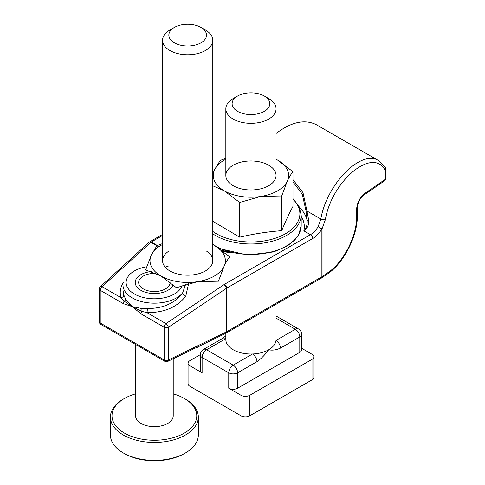 <?xml version="1.0" encoding="UTF-8"?>
<svg xmlns="http://www.w3.org/2000/svg" width="485" height="485" viewBox="0 0 485 485"><rect width="100%" height="100%" fill="white"/><g stroke="black" fill="none" stroke-linecap="round" stroke-linejoin="round"><path stroke-width="0.73" d="M135.551 393.856A42.383 24.468 0 0 0 124.415 398.476A42.383 24.468 0 0 0 113.278 421.732A42.383 24.468 0 0 0 175.285 437.064A42.383 24.468 0 0 0 184.355 398.476A42.383 24.468 0 0 0 173.224 393.856M135.551 344.441L135.551 415.772A18.836 10.876 0 0 0 158.971 426.321A18.836 10.876 0 0 0 173.224 415.772L173.224 358.773M124.415 398.476L123.305 399.113A43.953 25.378 0 0 0 110.434 417.058A43.953 25.378 0 0 0 111.756 423.235A43.953 25.378 0 0 0 159.777 442.241A43.953 25.378 0 0 0 198.335 417.058A43.953 25.378 0 0 0 185.464 399.113L184.355 398.476M110.434 417.058L110.434 435.003A43.953 25.378 0 0 0 111.756 441.18A43.953 25.378 0 0 0 123.305 452.941A43.953 25.378 0 0 0 185.464 452.941A43.953 25.378 0 0 0 198.335 435.003L198.335 417.058M123.305 452.941L124.415 453.584A42.383 24.468 0 0 0 184.355 453.584L185.464 452.941M155.976 273.467A15.696 9.063 0 0 0 143.287 276.074A15.696 9.063 0 0 0 139.159 284.689A15.696 9.063 0 0 0 156.479 291.467A15.696 9.063 0 0 0 170.077 282.282M140.844 290.303A19.151 11.058 0 0 0 167.925 290.303A19.151 11.058 0 0 0 173.115 284.78A19.151 11.058 0 0 1 167.925 290.303A19.151 11.058 0 0 1 140.844 290.303L140.844 290.303A19.151 11.058 0 0 1 136.146 279.111A19.151 11.058 0 0 1 151.235 271.576A19.151 11.058 0 0 0 136.146 279.111A19.151 11.058 0 0 0 140.844 290.303M141.02 313.85A3.14 1.813 -60 0 1 141.85 311.376L132.187 306.599L141.02 313.85A3.14 1.813 -60 0 1 141.85 311.376L132.187 306.599L125.657 299.251A3.14 1.746 -27.8 0 1 124.178 301.173L132.187 306.599L141.723 308.527L147.222 308.533A3.14 0.752 -86.7 0 1 146.894 312.601C164.118 312.77 177.086 307.272 185.791 296.111L188.623 283.579L185.791 296.111A3.14 1.97 -146.1 0 1 182.584 293.007C174.673 303.38 162.887 308.551 147.222 308.533A3.14 0.752 -86.7 0 1 146.894 312.601L141.85 311.376A3.14 1.497 -90.3 0 0 141.723 308.527L132.187 306.599L123.348 303.646A3.14 1.813 -60 0 1 124.178 301.173L121.147 297.735A3.14 2.316 -19.7 0 0 123.82 295.019L122.99 290.175L122.99 285.047A31.392 18.127 0 0 0 147.307 302.707A31.392 18.127 0 0 0 182.584 293.007L185.573 284.459L182.584 293.007C174.673 303.38 162.887 308.551 147.222 308.533L141.723 308.527A3.14 1.497 -90.3 0 1 141.85 311.376L146.894 312.601C164.118 312.77 177.086 307.272 185.791 296.111A3.14 1.97 -146.1 0 1 182.584 293.007A31.392 18.127 0 0 1 147.307 302.707A31.392 18.127 0 0 1 122.99 285.047L122.99 290.175L123.82 295.019L125.657 299.251L132.187 306.599L141.02 313.85L164.142 327.199L164.142 359.888L100.225 322.986A3.14 1.813 120 0 0 100.88 324.423A3.14 1.813 120 0 1 100.225 322.986L164.142 359.888A3.14 1.813 -60 0 0 164.797 361.325A3.14 1.813 -60 0 1 164.142 359.888A3.14 1.813 180 0 0 168.38 359.997A3.14 1.813 180 0 1 164.142 359.888L164.142 327.199A3.14 1.813 -60 0 1 165.979 323.616L224.021 284.628A3.14 1.309 -123.9 0 1 226.428 288.32A3.14 1.309 -123.9 0 0 224.021 284.628A3.14 1.473 -128 0 1 226.628 288.217A3.14 1.473 -128 0 0 224.021 284.628L165.979 323.616A3.14 1.309 -123.9 0 1 168.38 327.308A3.14 1.309 -123.9 0 0 165.979 323.616L146.894 312.601L165.979 323.616A3.14 1.813 -60 0 0 164.142 327.199A3.14 1.813 180 0 0 168.38 327.308L168.38 359.997L226.428 331.879L168.38 359.997A3.14 1.649 -115.8 0 1 167.731 361.434A3.14 1.649 -115.8 0 0 168.38 359.997L168.38 327.308L226.428 288.32L226.428 331.879A3.14 1.813 180 0 0 226.628 331.77L321.888 276.771L321.888 228.926L318.136 226.683L322.07 228.811L318.136 226.683L320.821 219.008C326.829 183.827 361.404 148.974 378.682 160.68L316.444 124.748C304.859 118.94 291.394 121.85 276.062 133.49C291.394 121.85 304.859 118.94 316.444 124.748L378.682 160.687C361.404 148.974 326.829 183.827 320.821 219.008L318.136 226.683L321.888 228.926L321.888 276.771A3.14 1.813 180 0 0 322.07 276.656A3.14 1.813 180 0 1 321.888 276.771A3.14 1.813 -120 0 1 321.24 278.208A3.14 1.813 -120 0 0 321.888 276.771L226.628 331.77A3.14 1.813 180 0 1 226.428 331.879A3.14 1.649 -115.8 0 1 225.774 333.316A3.14 1.649 -115.8 0 0 226.428 331.879L226.428 288.32A3.14 1.813 180 0 0 226.628 288.217L226.628 331.77A3.14 1.813 -120 0 1 225.98 333.207A3.14 1.813 -120 0 0 226.628 331.77L226.628 288.217A3.14 1.813 180 0 1 226.428 288.32L168.38 327.308A3.14 1.813 180 0 1 164.142 327.199L141.02 313.85M123.226 282.634C120.153 287.757 119.462 292.788 121.147 297.735L124.178 301.173L132.187 306.599L123.348 303.646A3.14 1.813 -60 0 1 124.178 301.173A3.14 1.746 -27.8 0 0 125.657 299.251L123.82 295.019A3.14 2.316 -19.7 0 1 121.147 297.735C119.462 292.788 120.153 287.757 123.226 282.634M166.397 266.417L168.313 266.811L166.397 266.417M384.957 169.956A3.14 2.54 -32.1 0 0 385.211 167.125L378.682 160.68L385.211 167.125A3.14 2.54 -32.1 0 1 384.957 169.956C372.601 146.919 331.734 180.99 325.362 219.644A3.14 1.206 -169 0 1 320.821 219.008L306.975 211.017L308.606 219.772C309.157 224.713 307.569 228.405 303.84 230.848A53.368 30.81 0 0 0 301.179 216.322A53.368 30.81 0 0 1 303.84 230.848C306.29 228.259 307.387 224.882 307.138 220.717L306.053 210.884L302.185 194.055L292.97 181.899L302.185 194.055L306.053 210.884A3.14 0.424 174 0 0 306.975 211.017L308.606 219.772A3.14 1.043 174.7 0 0 307.138 220.717C307.387 224.882 306.29 228.259 303.84 230.848C307.569 228.405 309.157 224.713 308.606 219.772A3.14 1.043 174.7 0 0 307.138 220.717L306.053 210.884A3.14 0.424 174 0 0 306.975 211.017L320.821 219.008A3.14 1.206 -169 0 0 325.362 219.644L322.07 228.811A3.14 1.813 180 0 1 321.888 228.926A18.836 10.876 120 0 1 312.679 238.511L226.725 288.138A3.14 1.473 -128 0 0 224.118 284.556A3.14 1.473 -128 0 1 226.725 288.138L226.725 288.138A3.14 1.813 -120 0 0 224.506 284.295A3.14 1.813 120 0 0 224.118 284.556A3.14 1.813 120 0 1 224.506 284.295L310.461 234.667A15.696 9.063 120 0 0 318.136 226.683A15.696 9.063 120 0 1 310.461 234.667L303.84 230.848L310.461 234.667L224.506 284.295A3.14 1.813 -120 0 1 226.725 288.138L312.679 238.511A3.14 1.813 -120 0 0 310.461 234.667A3.14 1.813 -120 0 1 312.679 238.511A18.836 10.876 120 0 0 321.888 228.926A3.14 1.813 180 0 0 322.07 228.811L322.07 276.656L328.236 272.412C343.398 262.385 356.918 235.977 356.596 217.013C356.918 235.977 343.398 262.385 328.236 272.412L322.07 276.656A3.14 1.964 -124.5 0 1 321.446 278.075A3.14 1.964 -124.5 0 0 322.07 276.656L322.07 228.811L325.362 219.644C331.734 180.99 372.601 146.919 384.957 169.956L384.957 179.559L364.702 193.497C359.791 197.498 357.087 202.772 356.596 209.326L356.596 217.013A3.14 1.813 180 0 0 357.33 215.849L357.33 215.849A3.14 1.813 180 0 1 356.596 217.013L356.596 209.326A3.14 1.813 180 0 0 357.33 208.162L357.33 208.162A3.14 1.813 180 0 1 356.596 209.326C357.087 202.772 359.791 197.498 364.702 193.497A3.14 1.964 -124.5 0 1 364.077 194.915L364.077 194.915A3.14 1.964 -124.5 0 0 364.702 193.497L384.957 179.559A3.14 1.813 180 0 0 385.69 178.395A3.14 1.813 180 0 1 384.957 179.559A3.14 1.964 -124.5 0 1 384.332 180.978A3.14 1.964 -124.5 0 0 384.957 179.559L384.957 169.956A3.14 1.813 180 0 0 385.69 168.792A3.14 1.813 180 0 1 384.957 169.956M292.97 179.662L302.992 192.672L306.975 211.017L302.992 192.672L292.97 179.662M149.222 242.167A3.14 1.473 52 0 1 150.768 242.336L158.71 246.792L150.865 242.264A3.14 1.473 52 0 0 149.319 242.088A3.14 1.473 52 0 1 150.865 242.264A3.14 1.813 120 0 1 151.247 241.997L159.098 246.532L151.247 241.997A3.14 1.813 120 0 0 150.865 242.264L150.768 242.336A3.14 1.619 47.7 0 0 149.04 242.318A3.14 1.619 47.7 0 1 150.768 242.336A3.14 1.473 52 0 0 149.222 242.167L149.319 242.088A3.14 3.14 0 0 1 149.677 241.845A3.14 1.813 60 0 1 151.247 241.997L162.566 235.467L151.247 241.997A3.14 1.813 60 0 0 149.677 241.845A3.14 3.14 0 0 0 149.319 242.088L149.222 242.167A3.14 3.14 0 0 0 149.04 242.318L100.334 286.696A3.14 1.619 47.7 0 1 102.062 286.714L121.147 297.735L102.062 286.714L150.768 242.336L102.062 286.714A3.14 1.619 47.7 0 0 100.334 286.696A3.14 3.14 0 0 0 99.31 289.018A3.14 1.813 0 0 0 100.225 290.297L123.348 303.646L100.225 290.297L100.225 322.986A3.14 1.813 0 0 1 99.31 321.707A3.14 1.813 0 0 0 100.225 322.986L100.225 290.297A3.14 1.813 -60 0 1 102.062 286.714A3.14 1.813 -60 0 0 100.225 290.297A3.14 1.813 0 0 1 99.31 289.018L99.31 321.707A3.14 3.14 0 0 0 100.88 324.423L164.797 361.325A3.14 3.14 0 0 0 167.731 361.434L225.774 333.316A3.14 3.14 0 0 0 225.98 333.207L321.24 278.208A3.14 3.14 0 0 0 321.446 278.075L327.611 273.837A3.14 1.964 -124.5 0 0 328.236 272.412A3.14 1.964 -124.5 0 1 327.611 273.837C343.683 263.203 357.657 235.952 357.33 215.849L357.33 208.162C357.942 202.445 358.494 203.051 359.337 200.76C359.767 199.396 361.343 197.45 364.077 194.915L384.332 180.978A3.14 3.14 0 0 0 385.69 178.395L385.69 168.792A3.14 3.14 0 0 0 385.211 167.125A3.14 3.14 0 0 1 385.69 168.792L385.69 178.395A3.14 3.14 0 0 1 384.332 180.978L364.077 194.915C361.343 197.45 359.767 199.396 359.337 200.76C358.494 203.051 357.942 202.445 357.33 208.162L357.33 215.849C357.657 235.952 343.683 263.203 327.611 273.837L321.446 278.075A3.14 3.14 0 0 1 321.24 278.208L225.98 333.207A3.14 3.14 0 0 1 225.774 333.316L167.731 361.434A3.14 3.14 0 0 1 164.797 361.325L100.88 324.423A3.14 3.14 0 0 1 99.31 321.707L99.31 289.018A3.14 3.14 0 0 1 100.334 286.696L149.04 242.318A3.14 3.14 0 0 1 149.222 242.167M281.706 230.678C267.702 231.709 253.697 233.873 239.693 237.177L239.693 202.475L260.7 196.473L281.706 195.97L281.706 230.678C285.459 221.457 289.212 213.37 292.97 206.416L292.97 171.714C291.133 173.909 289.26 177.031 287.338 181.093A37.672 21.752 0 0 0 277.59 160.086L292.97 171.714M212.8 221.287L239.693 237.177M212.8 185.785L224.312 190.847L239.693 202.475M225.834 158.352L220.19 160.456L214.558 169.835L212.8 173.921M233.188 185.719A25.117 14.502 0 0 0 268.708 185.719A25.117 14.502 0 0 0 268.708 165.215A25.117 14.502 0 0 0 233.188 165.215A25.117 14.502 0 0 0 233.188 185.719L233.188 185.719M281.706 195.97L287.338 181.093A37.672 21.752 0 0 1 260.7 196.473A37.672 21.752 0 0 1 224.312 190.847A37.672 21.752 0 0 1 214.558 169.835A37.672 21.752 0 0 1 225.834 159.256M276.062 159.238L277.59 160.086A37.672 21.752 0 0 0 276.062 159.256M225.834 338.639L206.549 349.77L233.188 365.15A6.281 3.625 120 0 0 228.75 372.838L228.75 388.218A6.281 3.625 0 0 0 237.632 388.218L299.785 352.334A6.281 3.625 0 0 0 301.628 349.77L301.628 334.389A6.281 6.281 0 0 0 298.487 328.951A6.281 3.625 120 0 0 295.347 329.266L276.013 340.428A6.281 3.625 60 0 1 280.457 348.115C276.189 350.018 272.273 350.57 268.708 349.77A25.117 14.502 0 0 0 276.013 340.428A25.117 14.502 0 0 0 276.062 339.518L276.062 304.289M256.959 361.677A6.281 3.625 -120 0 0 252.521 353.989L233.188 365.15A6.281 3.625 60 0 1 237.632 372.838L256.959 361.677C261.227 358.657 265.143 354.687 268.708 349.77A25.117 14.502 0 0 1 252.521 353.989A25.117 14.502 0 0 1 225.834 339.518L225.834 333.286M233.188 98.57L237.632 96.006L233.188 98.57A25.117 14.502 0 0 0 225.834 108.822A25.117 14.502 0 0 0 250.951 123.323A25.117 14.502 0 0 0 276.062 108.822A25.117 14.502 0 0 0 268.708 98.57L264.27 96.006A18.836 10.876 0 0 0 237.632 96.006L237.632 96.006A18.836 10.876 0 0 0 237.632 111.386A18.836 10.876 0 0 0 264.27 111.386A18.836 10.876 0 0 0 264.27 96.006M225.834 338.578A6.281 3.625 -120 0 0 222.748 338.294A6.281 3.625 -120 0 0 222.742 338.3L203.415 349.461A6.281 6.281 0 0 0 200.275 354.899A6.281 3.625 180 0 0 202.112 357.463L228.75 372.838A6.281 3.625 180 0 0 237.632 372.838L237.632 388.218M228.75 388.218L240.96 395.269A6.281 3.625 0 0 0 249.842 395.269L311.994 359.385A6.281 3.625 0 0 0 313.837 356.821A6.281 3.625 0 0 0 311.994 354.256L301.628 348.266M200.275 354.674L189.902 360.664A6.281 3.625 0 0 0 188.065 363.229L188.065 383.732A6.281 3.625 0 0 0 189.902 386.296L240.96 415.772A6.281 3.625 0 0 0 249.842 415.772L311.994 379.888A6.281 3.625 0 0 0 313.837 377.324L313.837 356.821M188.065 363.229A6.281 3.625 0 0 0 189.902 365.793L202.112 372.838A6.281 3.625 0 0 1 200.275 370.279L200.275 354.899M156.922 245.683L151.296 255.068L145.664 269.945L161.044 276.074L176.425 287.702L197.431 281.706L218.274 281.185M168.847 251.103A25.117 14.502 0 0 0 169.926 270.951A25.117 14.502 0 0 0 205.44 270.951A25.117 14.502 0 0 0 206.519 251.103M162.566 244.482A37.672 21.752 0 0 0 151.296 255.068A37.672 21.752 0 0 0 161.044 276.074A37.672 21.752 0 0 0 197.431 281.706A37.672 21.752 0 0 0 224.07 266.326C225.992 262.264 227.865 259.135 229.702 256.941L214.321 245.313A37.672 21.752 0 0 0 212.8 244.482L214.321 245.313A37.672 21.752 0 0 1 224.07 266.326L218.444 281.203M162.566 243.579L157.34 245.519M174.364 27.433L169.926 29.997A25.117 14.502 0 0 0 162.566 40.249A25.117 14.502 0 0 0 169.926 50.507A25.117 14.502 0 0 0 197.292 53.647A25.117 14.502 0 0 0 212.8 40.249A25.117 14.502 0 0 0 205.44 29.997L201.002 27.433A18.836 10.876 0 0 0 174.364 27.433A18.836 10.876 0 0 0 174.364 42.813A18.836 10.876 0 0 0 201.002 42.813A18.836 10.876 0 0 0 201.002 27.433M192.63 348.248A6.281 3.625 0 0 0 197.674 347.205L200.651 345.484M146.719 266.78A28.257 16.314 0 0 0 126.33 284.428A28.257 16.314 0 0 0 153.375 298.784A28.257 16.314 0 0 0 182.124 285.58A28.257 16.314 0 0 1 153.375 298.784A28.257 16.314 0 0 1 126.33 284.428A28.257 16.314 0 0 1 146.719 266.78M307.138 220.717A56.509 32.622 0 0 0 299.615 207.586A56.509 32.622 0 0 1 307.138 220.717M223.221 251.418A29.821 17.217 0 0 0 234.843 252.921A29.821 17.217 0 0 1 223.221 251.418M219.462 248.611L247.671 255.049L273.74 251.909L287.35 245.956L294.789 240.002L298.869 234.407L301.179 225.452A50.228 29.003 180 0 1 268.369 252.649A50.228 29.003 180 0 1 212.8 244.313M292.97 199.238A48.943 28.257 180 0 1 281.027 236.013A48.943 28.257 180 0 1 216.34 233.703A48.943 28.257 180 0 1 212.8 231.424M212.8 233.849A50.228 29.003 0 0 0 215.431 235.492A50.228 29.003 0 0 0 270.169 241.779A50.228 29.003 0 0 0 301.179 214.988L299.057 206.398L292.97 198.662M280.457 348.115L299.785 336.954A6.281 3.625 60 0 0 295.347 329.266L276.062 318.13M301.628 334.389A6.281 3.625 180 0 1 299.785 336.954L299.785 352.334M203.415 349.461A6.281 3.625 -120 0 1 206.549 349.77A6.281 3.625 120 0 0 202.112 357.463L202.112 372.838M249.842 395.269L249.842 415.772M311.994 359.385L311.994 379.888M189.902 365.793L189.902 386.296M240.96 395.269L240.96 415.772M227.319 251.654L221.76 250.29L227.319 251.654M162.566 234.4L149.677 241.845L162.566 234.4M301.179 225.452L301.179 214.988M276.062 175.467L276.062 108.822M225.834 175.467L225.834 108.822M225.834 335.844L222.748 338.294M298.487 328.951L276.062 316.008M212.8 260.694L212.8 40.249M162.566 260.694L162.566 40.249"/></g></svg>
